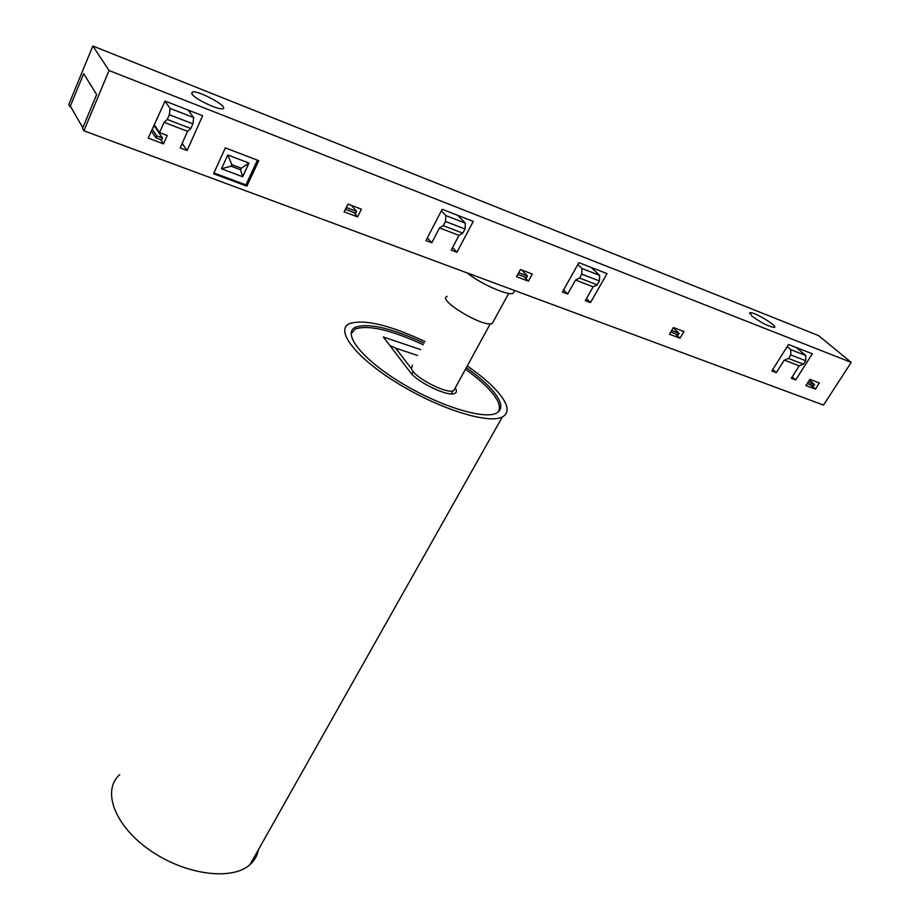 <?xml version="1.0" encoding="UTF-8"?>
<svg xmlns="http://www.w3.org/2000/svg" width="920" height="920" viewBox="0 0 920 920"><rect width="100%" height="100%" fill="white"/><g stroke="black" fill="none" stroke-linecap="round" stroke-linejoin="round"><path stroke-width="1.38" d="M70.886 107.053L70.069 106.743L83.674 73.715L70.334 106.099L82.788 127.73L96.634 94.553L82.512 128.386L83.892 130.778L823.515 405.076L851.218 362.376L109.066 70.518L83.892 130.778M83.674 73.715L96.634 94.553L83.674 73.715M70.069 106.743L68.781 104.501L92.84 46L818.478 335.57L851.218 362.376M109.066 70.518L92.84 46M464.979 229.011L465.382 223.192L445.901 215.625L445.475 221.467L464.979 229.011L462.794 233.151L443.291 225.653L445.475 221.467M441.358 210.841L445.901 215.625M443.291 225.653L439.507 227.907L431.791 242.765L427.351 237.855M431.791 242.765L425.96 240.557L442.175 209.265L473.248 221.398L456.964 252.252L451.237 250.09L458.976 235.37L439.507 227.907M458.976 235.37L462.794 233.151M465.382 223.192L457.838 215.383M456.964 252.252L452.582 247.514M192.901 123.843L193.671 117.576L170.131 108.433L169.326 114.735L192.901 123.843L190.82 128.524L167.256 119.462L169.326 114.735M165.002 101.223L170.131 108.433M167.256 119.462L164.059 122.314L159.574 132.595L154.571 125.189M159.574 132.595L167.221 135.493L163.53 143.888L148.201 138.126L165.071 101.062L202.618 115.724L187.105 150.523L180.193 147.913L187.565 131.319L164.059 122.314M187.565 131.319L190.82 128.524M193.671 117.576L188.151 110.078M152.617 129.697L156.745 135.884L155.905 137.816L151.328 130.939M189.853 112.389L190.474 110.986M187.105 150.523L182.183 143.439M156.745 135.884L162.483 138.046L161.632 139.978L155.905 137.816M582.026 268.536L581.762 274.148L599.403 280.968L599.644 275.379L582.026 268.536L577.841 264.534M581.762 274.148L579.554 278.07L575.54 280.059L567.697 293.998L563.603 289.904M567.697 293.998L562.419 292.008L578.898 262.648L606.993 273.619L590.49 302.588L585.304 300.633L593.158 286.81L597.183 284.855L579.554 278.07M597.183 284.855L599.403 280.968M593.158 286.81L575.54 280.059M528.425 281.175L516.545 276.702L520.467 269.537L532.346 274.045L528.425 281.175L524.101 276.736M246.882 186.162L213.566 173.742L225.331 147.89L258.738 160.666L246.882 186.162L245.927 184.874L213.923 172.937M815.384 389.137L805.908 385.572L809.899 379.35L819.363 382.95L815.384 389.137L810.255 384.698M799.204 365.803L784.254 360.077L776.331 372.646L771.857 370.955L788.509 344.494L812.337 353.797L795.685 379.937L791.28 378.281L799.204 365.803L803.494 364.216L788.532 358.466L784.254 360.077M679.995 338.203L669.426 334.224L673.394 327.554L683.962 331.568L679.995 338.203L675.211 333.741M357.581 216.901L344.137 211.841L347.967 204.079L361.41 209.185L357.581 216.901L353.878 212.508M599.644 275.379L591.284 267.478M590.49 302.588L586.442 298.62M162.483 138.046L155.02 126.96L153.973 126.569M163.53 143.888L160.678 139.621M156.653 128.26L156.354 128.938M346.506 207.609L356.58 211.416L355.695 213.198L345.632 209.403L346.334 207.402M356.58 211.416L351.486 205.413M518.731 272.711L527.482 276.023L526.573 277.667L517.822 274.367M527.482 276.023L521.525 269.939M671.634 330.51L679.098 333.339L678.189 334.868L670.714 332.051M679.098 333.339L673.21 327.876M231.127 166.198L231.851 164.634L241.258 168.188L248.998 163.058L227.78 154.986L221.478 168.808L242.661 176.755L240.534 169.751L231.127 166.198L221.478 168.808M231.851 164.634L227.78 154.986M242.661 176.755L248.998 163.058M257.416 160.161L245.927 184.874M790.809 349.68L790.763 354.936L805.724 360.709L805.759 355.488L790.809 349.68L787.175 346.598M790.763 354.936L788.532 358.466M803.494 364.216L805.724 360.709M776.331 372.646L772.777 369.506M805.759 355.488L796.363 347.565M795.685 379.937L792.166 376.866M808.128 382.11L814.533 384.537L813.613 385.963L807.208 383.548M814.533 384.537L809.404 380.109M192.073 94.196C195.465 99.337 218.385 110.204 222.605 108.686C230.103 107.537 198.559 90.102 192.372 91.988L192.073 94.196M751.835 315.985C761.035 322.736 768.522 326.554 774.306 327.451C778.952 326.692 753.48 311.293 749.949 312.708L751.835 315.985M389.884 345.575L395.623 348.128L411.435 368.702L412.424 365.136M455.124 388.148L453.813 390.551C447.499 394.749 414.172 377.579 411.435 368.702M493.453 321.298L492.246 323.495C483.552 327.991 436.103 299.356 447.212 296.389M514.418 291.007L513.141 293.33C507.794 295.884 480.332 283.751 467.13 272.906M420.681 349.6L383.341 337.007L410.09 372.002C417.427 382.524 448.787 397.394 454.951 393.323C456.791 392.368 456.895 390.563 455.25 387.918M465.428 369.299C476.94 377.499 485.794 385.284 492.004 392.667C499.261 401.499 501.193 408.054 497.8 412.344M351.084 333.684L355.315 328.98C368.437 324.668 391.092 329.923 423.257 344.747M466.302 367.69C477.997 375.981 487.002 383.87 493.292 391.334C502.124 402.132 503.159 409.4 496.374 413.172C483.541 419.922 438.069 405.639 399.786 381.984C361.341 358.421 341.929 333.097 355.591 327.152C368.828 322.839 391.667 328.164 424.12 343.137M258.439 849.631C257.393 855.543 254.575 860.545 249.987 864.627C232.093 881.084 184.851 874.885 149.718 850.103C114.344 825.539 101.648 790.326 119.761 774.617M467.256 365.953C480.999 375.475 491.533 384.548 498.847 393.173C508.541 404.949 509.703 412.896 502.308 417.013C488.428 424.361 439.012 408.859 397.394 383.134C355.591 357.5 334.673 330.05 349.473 323.644C364.136 318.929 389.298 324.898 424.982 341.527M241.258 168.188L240.534 169.751M395.623 348.128L417.565 355.476M413.252 371.553L411.895 374.095M248.848 163.231L242.65 176.629M192.372 91.988L191.67 93.575M749.949 312.708L749.547 313.352M452.939 390.85L451.283 393.875M490.291 323.817L453.813 390.551M508.725 293.388L492.246 323.495M514.671 290.536L513.141 293.33M502.308 417.013L249.987 864.627"/></g></svg>

